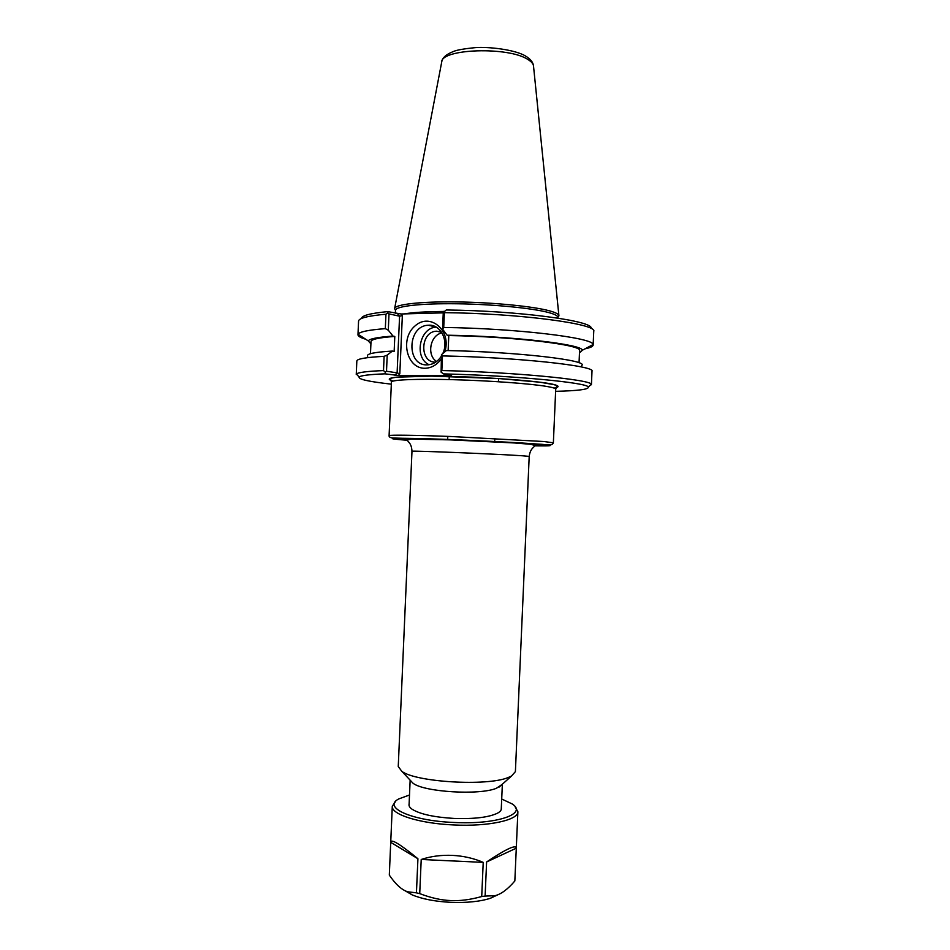 <?xml version="1.0" encoding="UTF-8"?>
<svg xmlns="http://www.w3.org/2000/svg" width="950" height="950" viewBox="0 0 950 950"><rect width="100%" height="100%" fill="white"/><g stroke="black" fill="none" stroke-linecap="round" stroke-linejoin="round"><path stroke-width="1.43" d="M502.099 784.427L496.434 788.262C479.655 795.435 424.294 792.098 413.096 783.287L410.388 780.425M391.329 384.156C368.909 381.639 358.186 379.276 359.159 377.055C360.644 375.535 369.277 374.454 385.071 373.837L398.371 375.488L451.571 375.582L443.484 373.896C513.499 375.547 587.931 382.672 588.276 387.066C589.059 389.358 578.17 390.782 555.619 391.329M529.197 456.404L515.399 771.626L511.468 776.079L508.072 777.575C487.041 786.434 415.589 782.159 401.779 771.293L398.252 766.508L411.979 451.286C408.084 450.419 496.992 454.005 522.156 455.762L529.197 456.404C530.361 448.067 534.054 447.688 534.921 445.526L531.003 444.315L514.259 442.949L450.336 439.874L411.184 439.09L407.229 439.945C407.906 442.178 411.54 442.878 411.979 451.286M441.37 356.191C438.093 361.202 433.865 364.064 428.699 364.776L427.132 364.871C406.137 365.857 407.241 325.719 428.213 325.256C440.384 323.855 449.148 340.694 442.783 353.566M444.731 351.951C451.974 330.956 430.362 312.182 415.233 325.755C399.689 338.366 406.529 368.719 424.971 368.267C431.431 368.077 436.858 364.978 441.251 358.969M436.181 327.109C419.389 327.821 413.784 357.889 429.103 364.729M443.258 312.859L401.043 313.987L387.778 311.612C370.452 313.274 361.713 315.554 361.522 318.476M591.031 328.486C595.009 321.112 519.08 310.709 446.274 309.985L443.282 312.431L442.558 329.151L447.094 335.196L448.792 335.552L448.139 350.574M395.354 313.298L395.485 310.306C395.461 306.221 420.921 303.276 456.997 303.774C493.014 304.249 532.712 308.156 548.898 312.621C554.931 314.284 557.935 315.875 557.911 317.407L558.933 315.804C558.956 314.248 555.928 312.621 549.836 310.923C533.472 306.363 493.287 302.385 456.831 301.922C420.316 301.423 394.571 304.451 394.618 308.631L395.331 310.021M558.089 317.122L558.933 315.804M441.441 354.683L441.109 372.139L441.845 370.548L442.486 355.918L441.441 354.683L446.417 350.538C517.299 351.832 590.045 360.454 581.602 365.56M443.484 373.896L441.109 372.139M398.371 375.488L399.808 373.849L397.112 372.863L386.508 371.236L387.208 355.11L392.374 351.061L394.155 351.381L394.796 336.431L393.027 336.086L388.289 330.196L389.001 313.892L399.582 316.207L397.112 372.863L394.963 375.321M399.808 373.849L402.349 315.59L399.582 316.207L397.634 313.809M387.208 355.11L384.121 356.333L383.503 370.583L385.261 372.127L386.508 371.236M385.261 372.127L385.071 373.837M387.778 311.612L387.838 312.859L385.949 314.213L385.32 328.641L388.289 330.196M389.001 313.892L387.838 312.859M442.558 329.151L443.721 327.465L444.374 312.657C519.199 313.369 597.847 323.95 593.75 331.384L593.156 345.04C593.014 346.489 590.294 347.747 585.01 348.84M443.721 327.465C516.479 328.391 593.964 337.844 593.073 344.553L593.156 345.04M444.374 312.657L443.769 311.339M383.503 370.583C366.938 371.26 357.924 372.424 356.44 374.062L358.257 376.069M384.121 356.333C366.094 357.307 356.998 358.863 356.832 361L356.25 374.49M589.261 386.151L591.256 384.311C591.138 379.656 513.95 372.151 441.845 370.548M365.75 339.257C360.584 337.725 357.984 336.229 357.972 334.768L358.566 321.112C358.767 318.167 367.899 315.863 385.949 314.213M591.411 384.75L592.004 371.26C596.006 365.94 517.275 357.331 442.486 355.918M367.686 356.214C366.071 353.875 374.3 352.153 392.374 351.061M441.999 332.939C430.219 334.863 426.372 355.348 436.62 361.475M441.37 331.954L436.501 331.194C420.09 331.621 419.259 362.888 435.682 362.152M448.792 335.552C514.52 336.597 582.932 344.981 579.583 350.645L579.049 362.805M447.094 335.196C512.691 336.181 582.516 344.399 582.386 350.229L579.476 352.913M370.904 343.805L368.244 340.884C369.55 338.782 377.803 337.179 393.027 336.086M357.972 334.768L358.091 334.293C359.326 331.835 368.41 329.947 385.32 328.641M370.476 353.697L371.011 341.537C371.189 339.293 379.121 337.594 394.796 336.431M395.532 801.479L392.291 806.253C391.02 814.423 419.579 823.531 453.696 824.944C488.3 826.726 518.474 820.099 517.881 811.739L515.054 806.704M501.707 799.021L512.05 803.878C528.129 813.77 496.909 824.778 453.827 822.462C411.243 820.788 382.161 807.286 398.774 798.926L409.497 794.996M409.106 804.068C408.631 805.814 409.676 807.571 412.253 809.341C420.268 814.221 434.233 817.249 454.171 818.437C474.572 819.102 489.084 817.309 497.717 813.069C500.436 811.526 501.636 809.875 501.315 808.094M416.433 892.846L407.669 891.777C401.731 889.913 395.616 884.355 389.31 875.104L390.735 842.021C391.329 838.814 400.401 844.384 417.929 858.752L416.433 892.846L419.722 893.617L421.218 859.477C430.908 856.271 441.299 854.905 452.366 855.38C463.434 855.938 473.718 858.278 483.218 862.374L481.721 896.539L485.117 896.076L486.614 861.959C506.041 849.015 515.933 844.396 516.289 848.101L514.841 880.982C507.668 889.366 501.03 894.271 494.914 895.707L485.117 896.076M486.614 861.959L516.278 848.184M390.735 842.329L417.929 858.752M404.367 890.34L412.086 894.852C421.99 898.973 434.779 901.467 450.454 902.322C466.569 902.951 479.904 901.609 490.438 898.273L498.489 894.472M481.721 896.539C470.226 899.733 459.812 901.075 450.478 900.541C441.144 900.196 430.896 897.881 419.722 893.617M421.218 859.477L483.218 862.374M554.064 388.087C560.571 386.935 559.146 385.439 549.765 383.598C535.337 381.176 506.017 378.67 473.931 377.209C449.207 376.224 428.213 375.915 410.934 376.283C390.355 377.103 384.429 378.694 393.169 381.057M546.523 386.401C552.674 387.434 555.726 388.372 555.714 389.215L556.878 386.128L554.527 384.75L539.933 382.209L498.892 378.563L431.502 376.129L396.613 377.174C389.358 378.409 391.008 378.338 390.533 378.872L391.424 382.031C391.234 379.786 416.872 378.682 453.376 379.691C489.82 380.677 530.088 383.622 546.523 386.401M544.112 441.536L450.894 436.501C414.414 435.124 388.835 434.827 389.096 435.658C388.835 437.273 390.842 438.081 395.129 438.069L466.046 440.159L541.963 444.315C552.472 445.514 552.247 444.754 553.363 442.831L544.112 441.536M407.312 440.277C382.173 438.306 388.657 437.796 426.787 438.746C464.526 439.838 521.431 442.641 541.405 444.363C555.085 445.598 552.876 446.084 534.803 445.847M534.921 445.503C544.101 445.467 543.566 445.004 533.283 444.113C516.503 442.688 471.711 440.42 438.437 439.351C403.762 438.33 393.359 438.52 407.229 439.921M402.349 315.59L401.043 313.987M443.709 311.457C426.17 311.6 413.012 312.407 404.249 313.904M394.678 308.311L441.667 62.249C440.61 48.652 508.915 46.336 528.117 59.624C531.608 61.786 533.413 63.994 533.532 66.251L558.885 315.483M410.151 780.164L409.046 805.457M502.36 784.189L501.244 809.483M391.424 382.031L389.096 435.658M555.714 389.215L553.363 442.831M447.782 436.394L447.652 439.446M494.819 438.437L494.689 441.501M498.429 381.734L498.572 378.527M449.136 379.584L449.279 376.378M499.142 787.051L511.468 776.079M413.096 783.287L401.779 771.293M435.789 326.895L428.213 325.256M557.876 318.108L557.911 317.419M395.485 310.306L394.618 308.655M359.159 377.055L356.44 374.062M588.276 387.066L591.256 384.311M441.786 61.619C442.522 57.594 446.381 54.233 453.376 51.538C456.368 50.101 463.695 48.794 475.356 47.631C488.253 46.598 514.769 49.554 525.445 55.955C530.337 58.936 533.009 62.154 533.461 65.609M441.584 332.274L436.501 331.194M582.386 350.229L593.073 344.553M368.244 340.884L358.091 334.293M516.289 848.101L517.881 811.739M390.735 842.021L392.291 806.253M490.438 898.273L494.914 895.707M412.086 894.852L407.669 891.777"/></g></svg>
